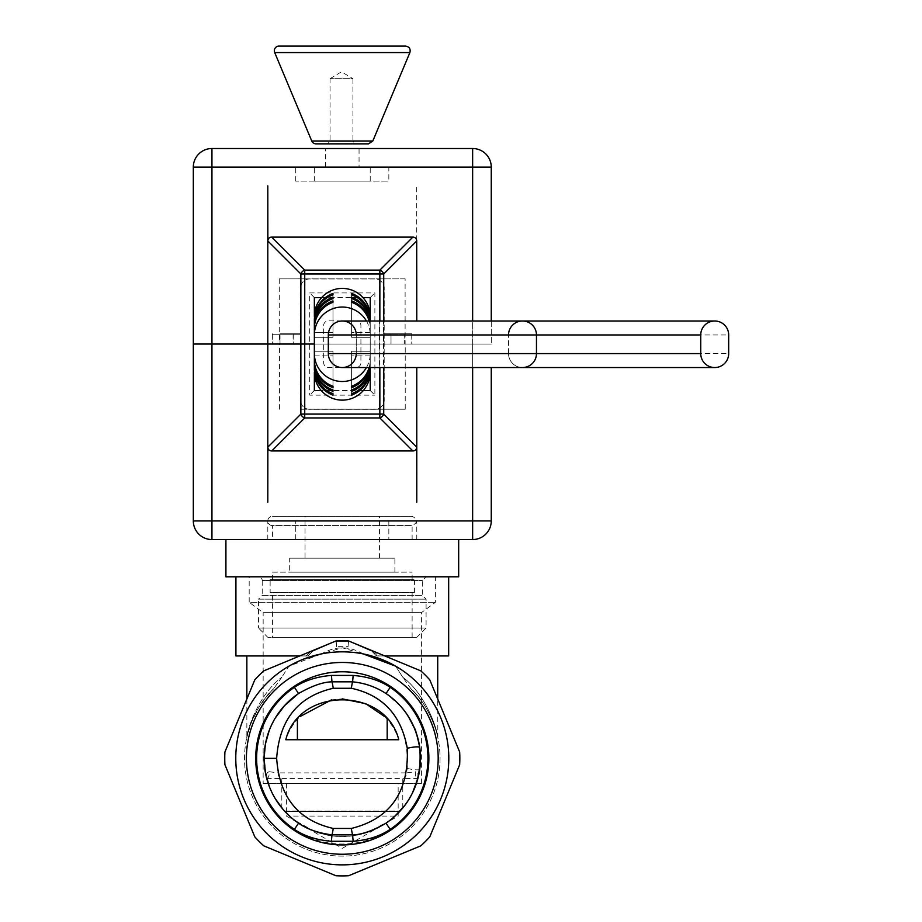 <?xml version="1.0" encoding="UTF-8"?>
<svg xmlns="http://www.w3.org/2000/svg" width="922" height="922" viewBox="0 0 922 922"><rect width="100%" height="100%" fill="white"/><g stroke="black" fill="none" stroke-linecap="round" stroke-linejoin="round"><path stroke-width="0.69" stroke-dasharray="4.61 3.46" d="M300.814 409.207L405.231 409.207L405.231 344.033L370.218 344.033L370.218 390.502L314.356 390.502L314.356 344.033L300.814 344.033L300.814 409.207L305.044 409.207L305.044 344.033L314.356 344.033L314.356 297.576L370.218 297.576L370.218 367.544A28.075 27.937 90 0 0 370.218 367.221L370.218 367.544M369.492 320.994A28.075 27.937 -90 0 1 370.218 327.368L370.218 321.317A28.075 27.937 -90 0 0 370.218 320.994L370.218 344.033L383.713 344.033L370.218 344.033L379.53 344.033L379.53 409.207L383.391 409.207L383.391 334.721L404.216 334.721L404.216 344.033M279.47 409.207L279.47 344.033L211.945 344.033L405.231 344.033M405.115 278.859L279.285 278.859L300.906 278.859L300.906 344.033L305.044 344.033L305.044 278.859L405.115 278.859L405.115 344.033L472.64 344.033L472.64 520.942L211.945 520.942L472.64 520.942L211.945 520.942L211.945 344.033L211.945 520.942L211.945 344.033L491.265 344.033L472.64 344.033L472.64 520.942L491.265 520.942L491.265 367.544M363.36 390.502L321.225 390.502M314.356 368.616L314.356 319.922M300.814 334.721L272.313 334.721L300.814 334.721L300.814 344.033L279.47 344.033M383.713 320.994L383.713 344.033L416.779 344.033L383.713 344.033L383.713 367.544M193.32 344.033L211.945 344.033L193.32 344.033L193.32 520.942L211.945 520.942L211.945 539.554L472.64 539.554A18.624 18.624 0 0 0 491.265 520.942A18.624 18.624 0 0 1 472.64 539.554L472.64 167.136L211.945 167.136L472.64 167.136L472.64 344.033L300.906 344.033M416.779 367.544L416.709 502.225M388.842 520.942L267.806 520.942L416.779 520.942L295.743 520.942L388.842 520.942L388.842 539.554L295.743 539.554L416.779 539.554L267.806 539.554L388.842 539.554L388.842 520.942M295.743 539.554L295.743 520.942L295.743 539.554M211.945 539.554A18.624 18.624 0 0 1 193.32 520.942A18.624 18.624 0 0 0 211.945 539.554M267.864 502.225L267.864 185.852M405.231 409.207L383.391 409.207M379.53 409.207L305.044 409.207M370.218 390.502L374.874 395.146L374.874 292.919L309.7 292.919L309.7 395.146L374.874 395.146M314.356 390.502L309.7 395.146M280.034 334.721L280.034 344.033M293.104 334.721L293.104 344.033M272.313 334.721L272.313 344.033M404.216 334.721L391.02 334.721L391.02 344.033M391.02 334.721L383.391 334.721M411.834 334.721L411.834 344.033M404.17 333.799L383.425 333.799L411.754 333.799L404.17 333.799L404.17 344.033L405.115 344.033M280.011 333.799L300.906 333.799L280.011 333.799L280.011 344.033M279.285 278.859L279.285 344.033M305.044 278.859L300.906 278.859M379.53 278.859L379.53 344.033L404.17 344.033M383.425 278.859L383.425 344.033M370.218 167.136L314.356 167.136L370.218 167.136L370.218 181.104L314.356 181.104L370.218 181.104M359.05 167.136L325.535 167.136L359.05 167.136L359.05 148.511L325.535 148.511L359.05 148.511M211.945 148.511L211.945 344.033L211.945 167.136L472.64 167.136L472.64 344.033L491.265 344.033L211.945 344.033L211.945 167.136L193.32 167.136M321.64 297.576L362.945 297.576M416.779 320.994L416.709 185.852M388.842 167.136L295.743 167.136L388.842 167.136L388.842 181.104L295.743 181.104L388.842 181.104M491.265 320.994L491.265 344.033L491.265 320.994M314.356 297.576L309.7 292.919M370.218 297.576L374.874 292.919M293.277 333.799L293.277 344.033M272.382 333.799L272.382 344.033M391.009 333.799L391.009 344.033M411.754 333.799L411.754 344.033M263.15 783.493L421.435 783.493L263.15 783.493L263.15 612.646L421.435 612.646L263.15 612.646L249.182 602.308L435.391 602.308L249.182 602.308L249.182 576.803L435.391 576.803L249.182 576.803M336.53 646.645L336.207 640.986L312.558 651.381L336.207 640.986A71.697 47.967 180 0 1 348.366 640.986L336.265 640.986L348.309 640.986L372.027 651.381L376.464 655.934L437.72 655.934L376.464 655.934L372.027 651.381L348.366 640.986L336 640.986L310.818 651.381L335.988 640.986L336.53 646.645L348.055 646.645L348.585 640.986L348.055 646.645M310.818 651.381L306.116 655.934L299.811 655.934L263.807 670.847L299.811 655.934L306.116 655.934L310.818 651.381L312.27 651.381L310.818 651.381M263.807 670.847A117.543 117.543 0 0 0 254.783 679.871L224.922 751.983L254.783 679.871A117.543 117.543 0 0 1 263.807 670.847A117.543 117.543 0 0 0 254.783 679.871L224.922 751.983A117.543 117.543 0 0 0 224.922 764.73L254.783 836.842L224.922 764.73A117.543 117.543 0 0 1 224.922 751.983A117.543 117.543 0 0 0 224.922 764.73L254.783 836.842A117.543 117.543 0 0 0 263.807 845.854L335.919 875.727L263.807 845.854A117.543 117.543 0 0 1 254.783 836.842A117.543 117.543 0 0 0 263.807 845.854L335.919 875.727A117.543 117.543 0 0 0 348.666 875.727A117.543 117.543 0 0 1 335.919 875.727A117.543 117.543 0 0 0 348.666 875.727L420.778 845.854A117.543 117.543 0 0 0 429.79 836.842L459.663 764.73L429.79 836.842A117.543 117.543 0 0 1 420.778 845.854A117.543 117.543 0 0 0 429.79 836.842L459.663 764.73A117.543 117.543 0 0 0 459.663 751.983L429.79 679.871L459.663 751.983A117.543 117.543 0 0 1 459.663 764.73A117.543 117.543 0 0 0 459.663 751.983L429.79 679.871A117.543 117.543 0 0 0 420.778 670.847L384.774 655.934L420.778 670.847A117.543 117.543 0 0 1 429.79 679.871A117.543 117.543 0 0 0 420.778 670.847L348.666 640.986L335.919 640.986L263.807 670.847M395.619 666.157A106.514 106.514 0 0 1 423.866 826.838A106.514 106.514 0 0 1 260.719 826.838A106.514 106.514 0 0 1 288.955 666.157A106.514 106.514 0 0 0 260.719 826.838A106.514 106.514 0 0 0 423.866 826.838A106.514 106.514 0 0 0 395.619 666.157L402.776 677.232C424.858 693.471 436.659 727.228 437.72 736.54C436.636 727.285 424.95 693.551 402.776 677.232L395.619 666.157L363.245 653.928A106.514 106.514 0 0 1 342.293 864.871A106.514 106.514 0 0 1 321.34 653.928L288.955 666.157L281.809 677.232L288.955 666.157L304.56 658.746M363.245 653.928C349.277 645.849 335.308 645.849 321.34 653.928L342.293 647.809L363.245 653.928A106.514 106.514 0 0 1 430.816 817.572A106.514 106.514 0 0 1 253.757 817.572A106.514 106.514 0 0 1 321.34 653.928M448.668 655.934L378.469 655.934L373.767 651.381L348.585 640.986L373.767 651.381L378.469 655.934L384.774 655.934L348.666 640.986A117.543 117.543 0 0 0 342.293 640.813L348.585 640.986L372.315 651.381L373.767 651.381L348.366 640.986M308.121 655.934L246.854 655.934L308.121 655.934L312.558 651.381L308.121 655.934L306.116 655.934L307.787 655.934L312.27 651.381L308.121 655.934M246.854 699.014L246.854 736.54C247.972 727.181 259.601 693.655 281.809 677.232C259.601 693.655 247.972 727.181 246.854 736.54A5.59 5.59 0 0 1 246.727 737.727L251.257 722.71L258.552 707.912L264.533 699.107L273.742 688.653C256.835 703.498 247.615 730.869 246.727 737.727M336.207 640.986L312.558 651.381L336 640.986L342.293 640.813A117.543 117.543 0 0 0 335.919 640.986L299.811 655.934L235.917 655.934M384.67 716.601L387.182 719.31A59.492 59.492 0 0 1 398.8 739.732L285.785 739.732A59.492 59.492 0 0 1 297.403 719.31L299.915 716.601M331.482 699.867L342.281 698.864M398.05 811.429L284.84 811.429L399.733 811.429L398.039 811.429L398.05 813.192L402.776 807.937C410.267 798.59 415.292 788.759 417.873 778.468L419.694 769.524C422.46 736.482 411.235 711.15 386.03 693.517A78.209 78.209 0 0 1 401.012 810.012A78.209 78.209 0 0 1 283.561 810.012A78.209 78.209 0 0 1 298.555 693.517C276.761 708.476 265.271 730.086 264.084 758.357L266.712 778.468C269.282 788.759 274.318 798.59 281.809 807.937L294.302 820.107A78.209 78.209 0 0 0 314.782 831.563C333.119 838.04 351.455 838.04 369.803 831.563A78.209 78.209 0 0 0 390.283 820.107L398.154 813.089M286.546 811.429L286.546 813.204L286.535 811.429M395.054 816.085L289.52 816.085M286.431 783.493L286.431 816.085L342.293 848.332L398.154 816.085L398.154 783.493L286.431 783.493L398.154 783.493M351.363 688.273C390.34 697.919 408.976 724.646 407.259 768.452L406.533 772.878L278.052 772.878L276.658 758.357C279.331 719.656 298.186 696.294 333.222 688.273L351.363 688.273A7.445 0.703 -82.1 0 1 352.607 681.842C361.389 681.923 372.534 685.818 386.03 693.517L400.321 705.929L404.746 711.288L412.503 723.92L417.562 737.127L419.556 746.221L420.49 759.855M269.201 771.702L267.484 772.486L266.608 774.25L266.712 778.456A5.59 2.547 90 0 0 269.201 771.702L278.052 772.878A5.59 3.757 90 0 0 281.809 778.468L402.776 778.468A5.59 3.757 90 0 0 406.533 772.878L415.384 771.702A5.59 2.547 -90 0 0 417.873 778.468L417.977 774.25L417.09 772.486L415.384 771.702M314.782 831.563L294.302 820.107M390.283 820.107L369.803 831.563M293.104 819.162L283.342 809.747M275.332 798.775L269.316 786.478M269.293 730.27L275.367 717.892M294.395 687.339L298.555 693.517C311.982 685.841 323.115 681.957 331.978 681.842L352.607 681.842L353.149 675.423L331.436 675.423C316.719 676.633 304.375 680.597 294.395 687.339A85.654 85.654 0 0 0 277.971 814.921A85.654 85.654 0 0 0 406.614 814.921A85.654 85.654 0 0 0 390.19 687.339C380.256 680.62 367.913 676.644 353.149 675.423M413.31 691.177L410.832 688.653A97.755 97.755 0 0 1 411.615 827.288A97.755 97.755 0 0 1 272.97 827.288A97.755 97.755 0 0 1 273.742 688.653A97.755 97.755 0 0 0 272.97 827.288A97.755 97.755 0 0 0 411.615 827.288A97.755 97.755 0 0 0 410.832 688.653L402.776 677.232L410.832 688.653C427.601 703.244 437.074 731.088 437.846 737.727C437.028 730.916 427.601 703.313 410.832 688.653L414.024 691.938M281.809 677.232L273.742 688.653L281.809 677.232M342.293 651.842A106.514 106.514 0 0 1 434.539 811.614A106.514 106.514 0 0 1 250.046 811.614A106.514 106.514 0 0 1 342.293 651.842M342.293 854.256A95.9 95.9 0 0 0 425.342 710.401A95.9 95.9 0 0 0 259.243 710.401A95.9 95.9 0 0 0 342.293 854.256M342.293 844.944A86.587 86.587 0 0 1 267.299 715.057A86.587 86.587 0 0 1 417.274 715.057A86.587 86.587 0 0 1 342.293 844.944A86.587 86.587 0 0 0 417.274 715.057A86.587 86.587 0 0 0 267.299 715.057A86.587 86.587 0 0 0 342.293 844.944M342.293 671.769A86.587 86.587 0 0 1 417.274 801.644A86.587 86.587 0 0 1 267.299 801.644A86.587 86.587 0 0 1 342.293 671.769M235.917 576.803L448.668 576.803L235.917 576.803M331.436 675.423L331.978 681.842A7.445 0.703 82.1 0 1 333.222 688.273M390.19 687.339L386.03 693.517M266.712 778.468L281.809 778.468L281.809 807.937M402.776 807.937L402.776 778.468L417.873 778.468M284.506 811.049L400.079 811.049L284.506 811.049M376.798 655.934L378.469 655.934L376.798 655.934L372.315 651.381L376.798 655.934M258.494 576.803L426.091 576.803L258.494 576.803A3.723 3.723 0 0 1 262.217 580.526L422.357 580.526L262.217 580.526L262.217 595.416L422.357 595.416L262.217 595.416L258.494 599.15L426.091 599.15L258.494 599.15L258.494 628.009L426.091 628.009L258.494 628.009L267.806 637.321L416.779 637.321L267.806 637.321M458.672 576.803L225.913 576.803M458.672 539.554L225.913 539.554M272.463 539.554L412.122 539.554L272.463 539.554L272.463 525.586L412.122 525.586L272.463 525.586A4.656 4.656 0 0 1 267.806 520.942A4.656 4.656 0 0 1 272.463 516.285L412.122 516.285L272.463 516.285M305.044 516.285L379.53 516.285L305.044 516.285L305.044 558.179L379.53 558.179L305.044 558.179M289.681 558.179L394.893 558.179L289.681 558.179L289.681 572.147L394.893 572.147L289.681 572.147M272.463 572.147L412.122 572.147L272.463 572.147L272.463 579.592L412.122 579.592L272.463 579.592M270.134 579.592L414.451 579.592L270.134 579.592L270.134 592.627L414.451 592.627L270.134 592.627M272.463 592.627L412.122 592.627L272.463 592.627L272.463 637.321L412.122 637.321L272.463 637.321M330.041 78.681L341.486 71.812L352.942 78.681L330.041 78.681L352.942 78.681L352.942 141.343L330.041 141.343L352.942 141.343L355.454 143.855L327.529 143.855L330.041 141.343L330.041 78.681M327.529 143.855L355.454 143.855M316.062 143.855L368.523 143.855M309.7 409.299A9.312 9.312 0 0 1 300.399 399.998L300.399 288.263A9.312 9.312 0 0 1 309.7 278.951L374.874 278.951A9.312 9.312 0 0 1 384.186 288.263L384.186 399.998A9.312 9.312 0 0 1 374.874 409.299L309.7 409.299A9.312 9.312 0 0 1 300.399 399.998L300.399 288.263A9.312 9.312 0 0 1 309.7 278.951L374.874 278.951A9.312 9.312 0 0 1 384.186 288.263L384.186 399.998A9.312 9.312 0 0 1 374.874 409.299L309.7 409.299M356.261 367.405L328.324 367.405A4.656 4.656 0 0 1 323.668 362.749L323.668 325.512A4.656 4.656 0 0 1 328.324 320.856L356.261 320.856A4.656 4.656 0 0 1 360.917 325.512L360.917 362.749A4.656 4.656 0 0 1 356.261 367.405A4.656 4.656 0 0 0 360.917 362.749L360.917 325.512A4.656 4.656 0 0 0 356.261 320.856L328.324 320.856A4.656 4.656 0 0 0 323.668 325.512L323.668 362.749A4.656 4.656 0 0 0 328.324 367.405L356.261 367.405M351.605 302.301L351.605 337.291L351.605 302.301M370.102 320.994A28.075 27.937 -90 0 1 370.218 323.645L370.218 337.291L351.605 337.291L351.605 298.578L351.605 337.291L370.218 337.291L370.218 328.762A28.075 27.937 -90 0 0 369.134 320.994M351.605 393.682L351.605 351.247L351.605 393.682M369.134 367.544A28.075 27.937 90 0 0 370.218 359.776L370.218 351.247L351.605 351.247L351.605 386.237L351.605 351.247L351.605 355.904L351.605 351.247L370.218 351.247L370.218 355.904L370.218 351.247L351.605 351.247L370.218 351.247L370.218 355.904L370.218 351.247L351.605 351.247L370.218 351.247L370.218 361.17A28.075 27.937 90 0 1 369.492 367.544M370.218 320.994L370.218 337.291L351.605 337.291L370.218 337.291L370.218 325.04A28.075 27.937 -90 0 0 369.929 320.994M369.929 367.544A28.075 27.937 90 0 0 370.218 363.498L370.218 364.893A28.075 27.937 90 0 1 370.102 367.544M351.605 389.96L351.605 355.904L351.605 389.96M351.605 294.856L351.605 332.635L351.605 294.856M370.218 337.291L351.605 337.291L370.218 337.291L370.218 332.635L370.218 337.291M370.218 367.221L370.218 364.893M370.218 363.498L370.218 361.17M370.218 359.776L370.218 353.437A28.075 27.937 90 0 1 366.437 367.544M370.218 327.368L370.218 325.04M370.218 323.645L370.218 321.317M366.437 320.994A28.075 27.937 -90 0 1 370.218 335.101L370.218 328.762M332.98 302.301L332.98 337.291L332.98 302.301M314.356 328.762L314.356 337.291L332.98 337.291L332.98 298.578L332.98 337.291L314.356 337.291L332.98 337.291L314.356 337.291L314.356 332.635L314.356 337.291L332.98 337.291L314.356 337.291L314.356 332.635L332.98 332.635L332.98 294.856L332.98 332.635L314.356 332.635L332.98 332.635L314.356 332.635L332.98 332.635L314.356 332.635L314.356 325.04M332.98 393.682L332.98 351.247L332.98 393.682M314.356 351.247L332.98 351.247L314.356 351.247L314.356 355.904L314.356 351.247L332.98 351.247L332.98 389.96L332.98 351.247L314.356 351.247L314.356 355.904L314.356 351.247L332.98 351.247L314.356 351.247L314.356 367.221M314.356 363.498L314.356 359.776M314.356 321.317L314.356 332.635M314.356 316.477L314.356 372.062M370.218 372.062L370.218 316.477M370.218 335.101L370.218 353.437M342.293 367.544A13.968 13.968 0 0 0 356.261 353.575L356.261 334.963A13.968 13.968 0 0 0 342.293 320.994M522.497 367.544A13.968 13.968 0 0 1 508.529 353.575A13.968 13.968 0 0 0 522.497 367.544A13.968 13.968 0 0 1 508.529 353.575L356.261 353.575L356.261 334.963L508.529 334.963A13.968 13.968 0 0 1 522.497 320.994A13.968 13.968 0 0 0 508.529 334.963L728.68 334.963A13.968 13.968 0 0 0 714.711 320.994A13.968 13.968 0 0 0 700.743 334.963L700.743 353.575A13.968 13.968 0 0 0 714.711 367.544A13.968 13.968 0 0 0 728.68 353.575L728.68 334.963A13.968 13.968 0 0 0 714.711 320.994A13.968 13.968 0 0 0 700.743 334.963M328.324 334.963L328.324 353.575M536.466 334.963L536.466 353.575M508.529 353.575L508.529 334.963L508.529 353.575L728.68 353.575A13.968 13.968 0 0 1 714.711 367.544A13.968 13.968 0 0 1 700.743 353.575M472.64 367.544L472.64 320.994M379.852 367.544L379.852 320.994M491.265 167.136L472.64 167.136L472.64 148.511M407.259 768.452C413.632 769.835 417.781 770.193 419.694 769.524L420.363 763.013M264.084 758.357L276.658 758.357M311.763 141.008L372.811 141.008M274.687 52.554L409.898 52.554M370.218 332.635L351.605 332.635L370.218 332.635M370.218 355.904L351.605 355.904L370.218 355.904M314.356 355.904L332.98 355.904L314.356 355.904M416.779 539.554L416.779 520.942M267.806 539.554L267.806 520.942M325.535 167.136L325.535 148.511M295.743 181.104L295.743 167.136M314.356 181.104L314.356 167.136M421.435 783.493L421.435 612.646L435.391 602.308L435.391 576.803M437.846 737.715L437.72 699.014M273.753 688.653L271.817 690.601M386.03 823.196L394.674 816.431M404.931 805.183L412.48 792.862M420.363 762.92L420.49 756.847M398.039 813.204L398.039 811.429M416.779 637.321L426.091 628.009L426.091 599.15L422.357 595.416L422.357 580.526L426.091 576.803M412.122 539.554L412.122 525.586C418.127 522.486 418.127 519.386 412.122 516.285M379.53 558.179L379.53 516.285M394.893 572.147L394.893 558.179M412.122 579.592L412.122 572.147M414.451 592.627L414.451 579.592M412.122 637.321L412.122 592.627"/><path stroke-width="1.38" d="M370.218 367.544L370.218 368.616A28.075 27.937 90 0 1 351.605 395.089L351.605 393.682A28.075 27.937 90 0 0 370.218 367.544L370.218 390.502L363.36 390.502M321.225 390.502L314.356 390.502L314.356 372.062A28.075 27.937 90 0 0 342.293 400.136A28.075 27.937 90 0 0 370.218 372.062L370.218 368.616M193.32 344.033L267.806 344.033L193.32 344.033L193.32 167.136L193.32 520.942A18.624 18.624 0 0 0 211.945 539.554L211.945 520.942L472.64 520.942L472.64 367.544M267.864 240.988A6.431 4.656 45 0 1 271.736 237.127L304.733 270.123A4.656 3.377 135 0 0 300.872 273.984L267.864 240.988L267.806 185.852L267.806 344.033L314.356 344.033L267.806 344.033L267.806 502.225L267.864 447.089L300.872 414.082A4.656 3.377 45 0 0 304.733 417.954L271.736 450.95A6.431 4.656 135 0 1 267.864 447.089M416.709 447.089A6.431 4.656 -135 0 1 412.849 450.95L379.852 417.954A4.656 3.377 -45 0 0 383.713 414.082L416.709 447.089L416.779 502.225L416.779 367.544M412.849 450.95L271.736 450.95M491.265 367.544L491.265 520.942A18.624 18.624 0 0 1 472.64 539.554L211.945 539.554M362.945 297.576L370.218 297.576L370.218 320.994A28.075 27.937 -90 0 0 351.605 294.856L351.605 293.45A28.075 27.937 -90 0 1 370.218 319.922L370.218 316.477A28.075 27.937 -90 0 0 342.293 288.402A28.075 27.937 -90 0 0 314.356 316.477L314.356 297.576L321.64 297.576M271.736 237.127L412.849 237.127A6.431 4.656 -45 0 1 416.709 240.988L416.779 320.994M472.64 320.994L472.64 167.136L491.265 167.136A18.624 18.624 0 0 0 472.64 148.511L211.945 148.511L472.64 148.511A18.624 18.624 0 0 1 491.265 167.136L491.265 320.994L491.265 167.136A18.624 18.624 0 0 0 472.64 148.511L472.64 167.136L211.945 167.136L211.945 520.942L193.32 520.942M193.32 167.136A18.624 18.624 0 0 1 211.945 148.511A18.624 18.624 0 0 0 193.32 167.136L211.945 167.136L211.945 148.511A18.624 18.624 0 0 0 193.32 167.136M416.709 240.988L383.713 273.984A4.656 3.377 -135 0 0 379.852 270.123L412.849 237.127M246.854 655.934L246.854 699.014M304.56 658.746L321.34 653.928M363.245 653.928L395.619 666.157M299.915 716.601L331.482 699.867M342.281 698.864L365.757 703.682L384.67 716.601M387.182 739.732L387.182 719.321M297.403 719.321L297.403 739.732M398.8 739.732C385.569 686.556 299.016 686.556 285.785 739.732L398.8 739.732M333.222 688.273C298.221 696.271 279.366 719.633 276.658 758.357C279.331 797.057 298.186 820.419 333.222 828.44L351.363 828.44C390.34 818.794 408.976 792.067 407.259 748.249C401.243 715.046 382.618 695.05 351.363 688.273L333.222 688.273A7.445 0.703 82.1 0 0 331.978 681.842C323.138 681.946 312.005 685.841 298.555 693.517A78.209 78.209 0 0 0 298.555 823.196L293.104 819.162M390.19 829.362C380.21 836.104 367.855 840.08 353.149 841.29L331.436 841.29C316.672 840.069 304.318 836.093 294.395 829.362A85.654 85.654 0 0 1 294.395 687.339C304.375 680.597 316.719 676.633 331.436 675.423L353.149 675.423C367.913 676.644 380.256 680.62 390.19 687.339A85.654 85.654 0 0 1 390.19 829.362L386.03 823.196A78.209 78.209 0 0 0 386.03 693.517C404.504 706.114 415.73 724.012 419.694 747.189C422.46 780.231 411.235 805.563 386.03 823.196L386.03 823.196C372.5 830.895 361.366 834.79 352.607 834.859A7.445 0.703 -97.9 0 1 351.363 828.44M283.342 809.747L275.332 798.775M269.316 786.478L265.432 772.843L264.084 758.357L265.421 743.939L269.293 730.27M275.367 717.892L284.414 705.756L298.083 693.84M342.293 864.871A106.514 106.514 0 0 1 250.046 705.1A106.514 106.514 0 0 1 434.539 705.1A106.514 106.514 0 0 1 342.293 864.871M342.293 662.457A95.9 95.9 0 0 1 425.342 806.301A95.9 95.9 0 0 1 259.243 806.301A95.9 95.9 0 0 1 342.293 662.457M342.293 671.769A86.587 86.587 0 0 0 267.299 801.644A86.587 86.587 0 0 0 417.274 801.644A86.587 86.587 0 0 0 342.293 671.769M235.917 576.803L235.917 655.934L299.811 655.934L335.919 640.986L348.666 640.986A117.543 117.543 0 0 0 335.919 640.986L263.807 670.847A117.543 117.543 0 0 0 254.783 679.871L224.922 751.983A117.543 117.543 0 0 0 224.922 764.73L254.783 836.842A117.543 117.543 0 0 0 263.807 845.854L335.919 875.727A117.543 117.543 0 0 0 348.666 875.727L420.778 845.854A117.543 117.543 0 0 0 429.79 836.842L459.663 764.73A117.543 117.543 0 0 0 459.663 751.983L429.79 679.871A117.543 117.543 0 0 0 420.778 670.847L348.666 640.986L384.774 655.934L448.668 655.934L448.668 576.803M294.395 829.362L298.555 823.196C307.326 829.27 318.47 833.154 331.978 834.859L352.607 834.859L353.149 841.29M331.436 841.29L331.978 834.859A7.445 0.703 97.9 0 0 333.222 828.44M351.363 688.273A7.445 0.703 97.9 0 1 352.607 681.842L331.978 681.842L331.436 675.423M353.149 675.423L352.607 681.842C364.732 683.041 375.876 686.936 386.03 693.517L390.19 687.339M298.555 693.517L294.395 687.339M225.913 576.803L458.672 576.803L458.672 539.554L225.913 539.554L225.913 576.803M311.763 141.008L372.811 141.008L368.523 143.855L316.062 143.855A4.656 4.656 0 0 1 311.763 141.008L274.687 52.554A4.656 4.656 0 0 1 278.974 46.1L405.599 46.1L278.974 46.1M369.134 320.994A28.075 27.937 -90 0 0 351.605 302.301L351.605 300.906A28.075 27.937 -90 0 1 369.492 320.994M351.605 302.301L351.605 300.906M351.605 395.089L351.605 393.682M369.929 320.994A28.075 27.937 -90 0 0 351.605 298.578L351.605 297.184A28.075 27.937 -90 0 1 370.102 320.994M351.605 298.578L351.605 297.184M369.492 367.544A28.075 27.937 90 0 1 351.605 387.632L351.605 386.237A28.075 27.937 90 0 0 369.134 367.544M351.605 387.632L351.605 386.237M370.102 367.544A28.075 27.937 90 0 1 351.605 391.354L351.605 389.96A28.075 27.937 90 0 0 369.929 367.544M351.605 391.354L351.605 389.96M351.605 294.856L351.605 293.45M370.218 319.922L370.218 320.994M366.437 367.544A28.075 27.937 90 0 1 314.356 353.437L314.356 359.776A28.075 27.937 90 0 0 332.98 386.237L332.98 387.632A28.075 27.937 90 0 1 314.356 361.17L314.356 363.498A28.075 27.937 90 0 0 332.98 389.96L332.98 391.354A28.075 27.937 90 0 1 314.356 364.893L314.356 367.221A28.075 27.937 90 0 0 332.98 393.682L332.98 395.089A28.075 27.937 90 0 1 314.356 368.616L314.356 351.247M314.356 327.368L314.356 319.922A28.075 27.937 -90 0 1 332.98 293.45L332.98 294.856A28.075 27.937 -90 0 0 314.356 321.317L314.356 323.645A28.075 27.937 -90 0 1 332.98 297.184L332.98 298.578A28.075 27.937 -90 0 0 314.356 325.04L314.356 327.368A28.075 27.937 -90 0 1 332.98 300.906L332.98 302.301A28.075 27.937 -90 0 0 314.356 328.762L314.356 335.101A28.075 27.937 -90 0 1 366.437 320.994M332.98 302.301L332.98 300.906M332.98 395.089L332.98 393.682M314.356 332.635L314.356 323.645M332.98 298.578L332.98 297.184M332.98 387.632L332.98 386.237M314.356 361.17L314.356 364.893M332.98 391.354L332.98 389.96M332.98 294.856L332.98 293.45M314.356 353.437L314.356 335.101M356.261 334.963A13.968 13.968 0 0 0 342.293 320.994A13.968 13.968 0 0 0 328.324 334.963L328.324 353.575A13.968 13.968 0 0 0 342.293 367.544A13.968 13.968 0 0 0 356.261 353.575M700.743 334.963L700.743 353.575A13.968 13.968 0 0 0 714.711 367.544A13.968 13.968 0 0 0 728.68 353.575L728.68 334.963A13.968 13.968 0 0 0 714.711 320.994A13.968 13.968 0 0 0 700.743 334.963L536.466 334.963L536.466 353.575A13.968 13.968 0 0 1 522.497 367.544L714.711 367.544M508.529 334.963A13.968 13.968 0 0 1 522.497 320.994A13.968 13.968 0 0 1 536.466 334.963A13.968 13.968 0 0 0 522.497 320.994A13.968 13.968 0 0 1 536.466 334.963L328.324 334.963A13.968 13.968 0 0 1 342.293 320.994L714.711 320.994M522.497 367.544A13.968 13.968 0 0 0 536.466 353.575L328.324 353.575A13.968 13.968 0 0 0 342.293 367.544L522.497 367.544A13.968 13.968 0 0 0 536.466 353.575L700.743 353.575M379.852 320.994L379.852 273.984L304.733 273.984L304.733 414.082L379.852 414.082L379.852 367.544M383.713 367.544L383.713 414.082L379.852 414.082L379.852 417.954L304.733 417.954L304.733 414.082L300.872 414.082L300.872 273.984L304.733 273.984L304.733 270.123L379.852 270.123L379.852 273.984L383.713 273.984L383.713 320.994M491.265 520.942L472.64 520.942L472.64 539.554M407.259 748.249C413.632 746.866 417.781 746.52 419.694 747.189L420.363 753.7M264.084 758.357L276.658 758.357M372.811 141.008L409.898 52.554L274.687 52.554M437.72 699.014L437.72 655.934M394.674 816.431L404.931 805.183M412.48 792.862L417.989 778.007L420.363 762.92M419.694 747.189C416.986 734.869 415.246 728.564 414.485 728.276L408.561 716.82M409.898 52.554C410.739 48.889 409.31 46.734 405.599 46.1"/></g></svg>
